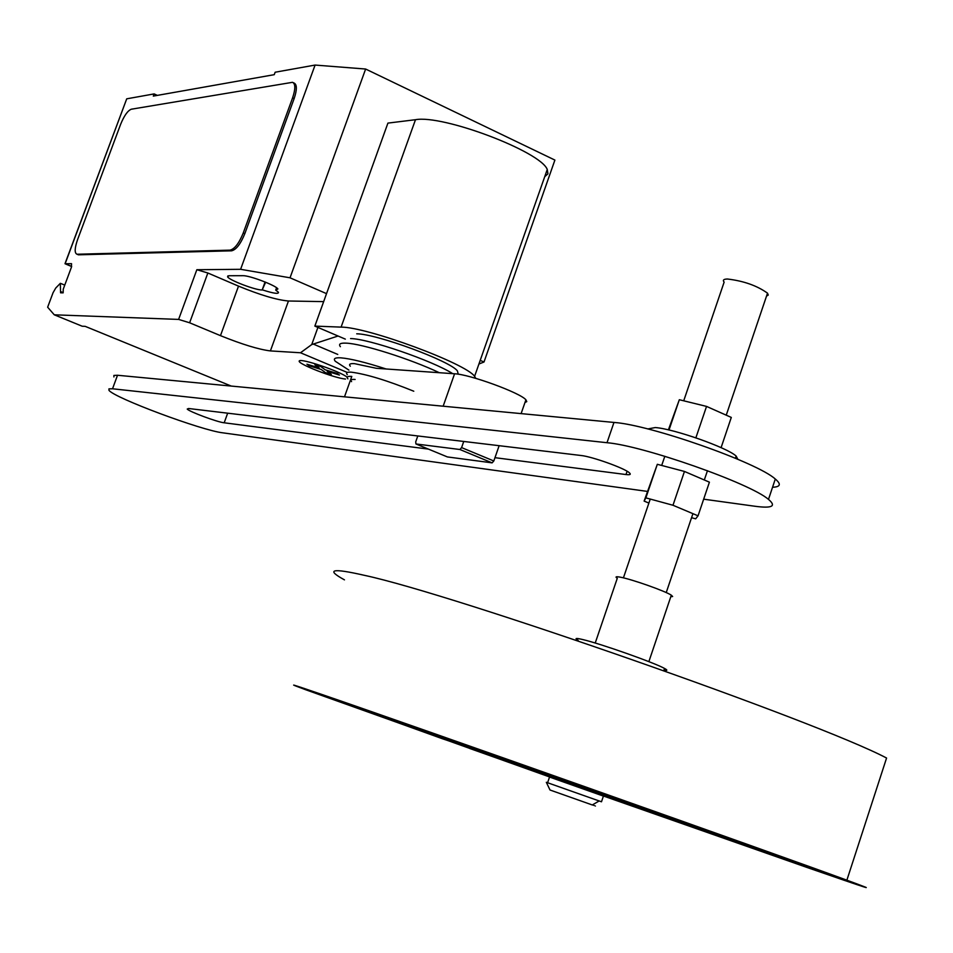 <?xml version="1.0" encoding="UTF-8"?>
<svg xmlns="http://www.w3.org/2000/svg" width="953" height="953" viewBox="0 0 953 953"><rect width="100%" height="100%" fill="white"/><g stroke="black" fill="none" stroke-linecap="round" stroke-linejoin="round"><path stroke-width="1.43" d="M721.087 447.648L731.296 417.426L706.542 406.407L679.322 399.724L669.006 430.006M679.322 399.724L668.398 429.874M706.542 406.407L695.869 437.82M698.049 515.823L709.413 482.17L684.457 471.449L657.32 464.302L644.121 501.087L645.872 497.871L672.985 505.257L698.049 515.823L695.678 518.825L691.556 517.693M657.32 464.302L645.872 497.871M684.457 471.449L672.985 505.257M648.886 503.077L644.121 501.087M647.79 428.945L655.295 427.552C674.021 428.862 727.27 447.624 736.133 456.058L737.848 459.286M578.126 640.309C574.242 638.141 575.826 637.891 582.879 639.582C600.819 643.775 654.616 662.788 664.527 668.446C667.767 670.209 667.576 670.781 663.955 670.15M560.352 780.733L560.709 779.697L562.306 780.197L593.028 791.133M547.594 782.711L549.536 777.04L603.416 796.1M599.175 800.961L592.266 804.975C596.447 806.452 596.447 806.452 592.289 804.963L550.012 790.001L546.331 782.294L601.486 801.783L603.44 796.029M344.462 579.853C325.366 569.429 332.001 567.917 364.38 575.326C452.973 594.112 817.066 721.29 886.576 758.028L846.872 880.179C882.371 893.247 869.315 889.089 807.715 867.706L601.998 795.505M551.084 777.493L305.568 689.698C285.304 682.205 290.856 683.837 322.245 694.594C407.705 723.756 773.717 853.221 846.872 880.179M595.22 643.037L617.282 578.304C614.888 576.72 615.972 576.362 620.522 577.22C632.042 579.317 665.373 591.098 671.317 595.184L672.639 596.507L670.793 596.733M683.718 400.808L724.137 282.124C722.505 280.122 723.613 279.086 727.484 279.015C743.721 280.968 757.063 285.674 767.522 293.167L768.261 295.061L766.51 296.121M560.376 780.65L469.555 748.415L560.59 780.019M592.921 791.455L770.917 854.674L592.706 792.086M442.24 738.682L338.434 701.313C321.673 695.118 324.461 695.833 346.785 703.445L496.025 756.658C490.271 754.716 490.247 754.788 495.941 756.885L442.24 738.682L442.621 737.61M513.405 762.662L362.759 708.937L706.268 829.968L513.405 762.662L513.715 761.757M607.514 795.826L607.8 794.993M656.414 813.659C664.336 816.364 664.765 816.411 657.713 813.826L737.265 841.034L814.338 868.791C842.976 879.321 835.066 876.891 790.609 861.512L656.414 813.659M790.609 861.512L791.002 860.309M463.754 441.453L461.597 447.6L459.894 449.506L415.949 443.967L415.711 441.882L417.807 435.95M415.949 443.967L447.386 456.928L492.105 462.86L493.821 460.978L461.597 447.6M493.821 460.978L499.146 445.694M492.105 462.86L459.894 449.506M350.311 366.226C348.619 364.237 350.013 363.379 354.468 363.641L376.364 368.299L454.581 373.779L443.157 406.204M524.972 402.511L526.771 401.618L525.913 399.807C520.338 392.827 469.579 374.291 454.581 373.779M494.976 457.678L625.99 474.546C630.147 475.047 631.255 474.451 629.325 472.759C624.477 468.173 591.896 456.523 581.032 455.498L188.563 408.503L187.229 409.051C188.992 411.577 217.451 422.155 224.181 422.798L428.397 449.101M647.421 491.414L222.835 432.829C201.881 430.553 114.015 397.818 108.964 390.301L108.94 388.872L112.525 388.776L607.001 442.716C642.739 445.587 750.261 483.326 768.487 499.396C776.588 506.198 772.228 508.509 755.419 506.317L703.671 499.181M772.538 487.257C780.507 486.935 781.424 484.195 775.301 479.037C757.278 462.443 649.851 424.776 613.97 422.441L117.517 375.256L113.895 375.434L113.895 376.935M355.135 379.473C351.216 379.187 350.025 379.902 351.586 381.629M344.498 396.829L351.788 376.423C347.5 376.125 346.189 376.923 347.869 378.806L347.905 378.853M413.781 391.218C387.383 380.533 366.595 374.184 351.419 372.182C346.963 371.884 345.594 372.706 347.285 374.672M386.168 368.99C365.535 362.331 350.394 358.614 340.721 357.828C334.908 357.518 333.097 358.662 335.301 361.27L348.917 370.109M439.309 372.706C410.874 359.102 361.556 343.521 345.987 343.14C340.233 342.889 338.363 344.069 340.4 346.689M458.131 373.743L457.404 370.896C450.281 361.02 376.447 333.8 356.72 333.812M452.735 373.647C432.293 360.615 368.513 338.72 350.585 338.565M345.331 339.125L314.847 326.105L341.091 327.117C366.953 326.879 466.1 363.498 474.594 376.352L475.785 378.365M544.723 176.698L547.939 173.791L547.26 169.479C540.685 151.539 442.871 114.491 415.484 119.709L387.919 123.104L314.847 326.105M326.534 293.643L290.034 277.799L240.609 269.306L196.842 269.723L178.604 319.41L54.273 314.812L47.65 307.211L53.058 292.714L55.75 288.032L60.349 283.315L60.563 292.809L63.148 292.845L63.243 289.176L71.404 267.281L71.535 263.659L65.126 263.767L126.725 98.826L65.054 263.564L71.666 266.506M347.285 372.444L300.505 352.765L311.738 344.569L338.065 336.016M178.604 319.41L189.623 322.781L220.465 335.647C242.145 344.39 258.799 349.477 270.402 350.918L300.505 352.765M54.273 314.812L82.172 326.212L85.198 326.355L231.269 386.072M229.685 385.917L228.815 385.06M293.31 82.685L294.06 83.042C297.074 84.507 297.11 89.677 294.155 98.552L244.838 233.628L243.265 232.937L292.607 97.825C295.561 88.951 295.537 83.781 292.523 82.315L131.311 109.214C127.714 110.643 124.128 115.718 120.566 124.462L77.491 239.858C74.596 248.34 74.429 253.129 76.99 254.225L77.586 254.487M244.838 233.628C240.632 243.956 236.237 249.686 231.627 250.818L78.384 254.82M78.611 254.832L76.99 254.225M77.217 254.237L230.054 250.139L231.627 250.818M243.265 232.937C239.06 243.265 234.664 249.007 230.054 250.139M196.842 269.723L207.849 272.999L238.512 286.126C260.086 294.989 276.739 299.957 288.449 301.005L323.651 301.624M317.909 327.415L311.738 344.569M480.205 360.365L484.005 362.009L478.93 364.01M262.802 290.01C273.714 293.488 278.919 294.227 278.431 292.237L275.715 290.117L277.883 288.962C276.156 285.507 249.269 275.31 242.848 275.691L228.958 275.739L227.588 276.835C229.244 280.218 255.642 290.26 262.158 289.998L265.637 282.219M240.609 269.306L315.086 65.066L275.155 72.225L274.261 74.668L153.314 96.098L154.136 93.906L126.725 98.826M275.715 290.117L276.573 287.758M154.136 93.906L157.352 95.383M315.086 65.066L365.63 69.033L290.034 277.799M484.005 362.009L554.896 160.08L365.63 69.033M331.334 374.422L325.426 372.611L321.221 369.478L309.022 365.738L306.937 364.201L319.172 367.941L314.907 364.761L320.887 366.595L325.116 369.764L337.422 373.528L339.435 375.053L327.165 371.289L331.334 374.422M347.19 377.233C340.662 371.491 300.576 357.899 299.254 360.973C296.907 363.629 334.574 378.305 345.534 379.032M627.11 471.258L625.99 474.546M227.672 413.185L224.181 422.798M613.97 422.441L607.001 442.716M117.517 375.256L112.525 388.776M415.484 119.709L341.091 327.117M337.755 354.421L313.287 344.069M62.719 292.44L60.539 291.547M207.849 272.999L189.623 322.781M288.449 301.005L270.402 350.918M238.512 286.126L220.465 335.647M276.37 290.129L277.085 288.151M262.158 289.998L265.065 281.993M292.607 97.825L294.155 98.552M736.133 456.058L735.394 458.25M664.527 668.446L663.788 670.674M664.825 456.284L661.692 465.457M650.256 499.062L623.417 577.863M767.522 293.167L726.246 415.174M707.46 470.699L704.315 479.978M692.926 513.655L666.23 592.575M671.317 595.184L648.862 661.656M338.434 701.313L338.649 700.681M592.683 792.157L593.052 791.085M525.913 399.807L521.112 413.614M775.301 479.037L768.487 499.396M457.404 370.896L458.25 374.207M547.26 169.479L474.594 376.352M60.968 283.541L64.756 285.114M71.666 266.518L65.078 263.767M227.588 276.835L227.946 275.846"/></g></svg>
